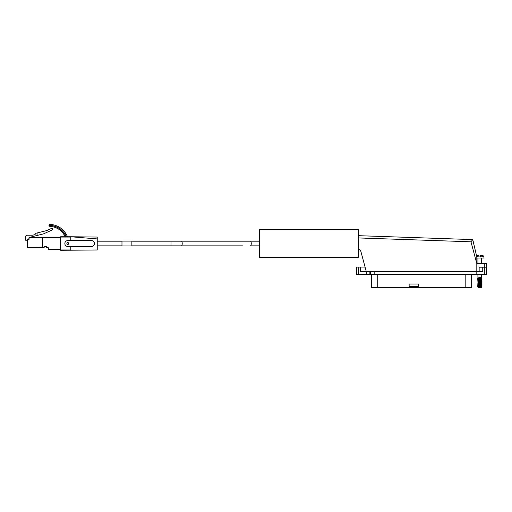 <?xml version="1.0" encoding="UTF-8"?>
<svg xmlns="http://www.w3.org/2000/svg" width="512" height="512" viewBox="0 0 512 512"><rect width="100%" height="100%" fill="white"/><g stroke="black" fill="none" stroke-linecap="round" stroke-linejoin="round"><path stroke-width="0.77" d="M472.301 240.128L470.989 241.773M358.336 235.674L472.73 239.59L476.813 256.941L476.813 263.603L476.813 258.022L483.923 258.022L483.923 256.614L480.493 256.928M477.382 255.654L477.382 255.642A15.558 15.558 0 0 1 478.47 255.52A15.558 15.558 0 0 0 476.531 255.795L473.184 241.306M361.005 251.898A3.955 3.955 0 0 0 358.336 249.139A3.955 3.955 0 0 1 361.005 251.898L366.234 271.392L476.813 271.392L476.813 256.941M358.336 237.939L470.97 241.798L476.813 263.603L484.32 263.603L484.32 267.187L479.149 267.187L479.149 271.392M484.32 263.603L486.4 263.603L486.4 267.187L484.32 267.187M480.864 287.392L481.402 287.456L481.165 287.693L478.426 287.693L477.894 287.162L481.485 286.912L481.946 286.797L481.446 286.432L477.894 287.162M481.811 287.046L481.197 287.392L481.946 286.912L481.485 286.912M477.926 258.022L477.926 263.603M477.926 274.477L477.926 277.882L481.664 277.338L481.664 278.035M477.926 277.882L481.664 277.338L481.664 277.875L480.934 278.035L481.946 278.227L477.645 278.771L478.138 278.253L481.395 277.606M481.664 258.022L481.664 263.603M481.664 274.477L481.664 277.338M480.493 256.614L480.493 255.52L480.493 255.853L483.315 255.853A0.781 0.781 0 0 1 483.923 256.614M479.091 256.928L476.736 256.614M477.645 278.618L481.888 278.035M477.645 278.771L478.138 279.136L481.946 278.227M477.645 279.706L481.946 279.322L477.645 279.706L481.446 278.797L481.933 279.149L480.845 278.982M477.645 279.866L478.138 280.23L481.946 279.322M477.645 280.8L481.446 279.891L481.946 280.41L477.645 280.954L481.946 280.256M477.645 280.954L478.138 281.318L481.946 280.41M477.645 281.888L481.446 280.979L481.946 281.498L477.645 282.042L481.946 281.344M477.645 282.042L478.138 282.406L481.946 281.498M477.645 282.976L481.446 282.074L481.946 282.592L477.645 283.136L481.946 282.432M477.645 283.136L478.138 283.501L481.946 282.592M477.645 284.07L481.446 283.162L481.946 283.68L477.645 284.224L481.946 283.526M477.645 284.224L478.138 284.589L481.946 283.68M477.645 285.158L481.946 284.768L477.645 285.158L481.446 284.25L481.933 284.595L480.845 284.429M477.645 285.318L478.138 285.677L481.946 284.768M477.645 286.253L481.446 285.344L481.946 285.862L477.645 286.406L481.946 285.702M478.746 286.592L477.658 286.426L478.138 286.771L481.946 285.862M479.539 278.867L477.862 278.694M479.539 286.502L477.862 286.33M477.382 255.853L479.091 255.853L478.47 255.52M479.091 255.853L479.091 256.614M480.493 255.52L481.12 255.52L480.493 255.52M483.315 255.853A15.578 15.578 0 0 0 482.208 255.642L482.208 255.654A15.558 15.558 0 0 0 481.12 255.52M486.4 267.187L486.4 274.477L374.17 274.477L374.17 271.392L370.509 271.392L370.509 274.477L374.17 274.477M471.642 274.477L471.642 287.693L418.477 287.693L418.477 284.013L409.139 284.013L409.139 287.693L371.405 287.693L371.405 274.477M484.32 274.477L484.32 267.078L482.739 267.078L482.739 271.392L476.813 271.392L476.813 274.477M409.139 287.693L418.477 287.693M365.075 267.078L360.301 267.078L360.301 271.392L366.234 271.392L366.234 274.477L370.509 274.477M360.301 267.078L356.646 267.078L356.646 274.477L366.234 274.477M369.165 274.477L369.165 271.392M418.477 286.586L409.139 286.586M242.522 245.856L131.859 245.856M242.522 241.19L250.445 241.19A2.336 0.819 90 0 1 251.264 243.52A2.336 0.819 90 0 1 250.445 245.856L259.437 245.856M259.437 257.37L358.336 257.37L358.336 229.677L259.437 229.677L259.437 257.37L358.336 257.37M121.971 245.933L121.971 241.107L131.859 241.107L131.859 245.933L121.971 245.933M48.186 249.126L48.186 247.379L48.493 249.434L52.077 249.434M56.749 249.434L60.64 249.126L60.64 237.92L42.733 237.92M44.211 246.758L46.547 246.758L44.211 246.758L46.547 246.758L44.211 246.758L46.547 246.758L44.211 246.758L46.547 246.758L44.211 246.758L44.211 247.379L27.501 247.379L27.187 239.283L29.088 239.283L29.088 237.414L42.733 237.414L42.733 247.379M46.701 230.566A1.555 1.555 0 0 1 46.445 230.656L37.894 232.787L37.952 235.258L43.315 233.926A1.555 1.555 0 0 0 43.571 233.837L52.448 229.882L52.243 228.096L46.701 230.566A1.555 1.555 0 0 1 46.445 230.656A1.555 1.555 0 0 0 46.701 230.566M27.187 240.218L25.6 240.218L25.6 236.787A1.555 1.555 0 0 1 27.155 235.232L32.211 235.232A1.555 1.555 0 0 0 32.538 235.2L34.336 234.816A1.555 1.555 0 0 0 35.302 234.163L35.558 233.779A1.555 1.555 0 0 1 36.474 233.139L37.894 232.787M66.438 236.749C63.078 229.786 57.549 225.952 49.856 225.242L49.971 224.314C58.208 225.082 64.058 229.229 67.52 236.749C64.058 229.229 58.208 225.082 49.971 224.314C58.208 225.082 64.058 229.229 67.52 236.749C64.058 229.229 58.208 225.082 49.971 224.314C58.208 225.082 64.058 229.229 67.52 236.749C64.058 229.229 58.208 225.082 49.971 224.314C58.208 225.082 64.058 229.229 67.52 236.749C64.058 229.229 58.208 225.082 49.971 224.314A0.934 0.934 0 0 0 48.992 225.242L48.992 225.402A0.934 0.934 0 0 0 49.875 226.336A0.934 0.934 0 0 1 48.992 225.402A0.934 0.934 0 0 0 49.875 226.336C56.941 226.963 62.086 230.438 65.318 236.749L62.938 232.941L65.318 236.749M31.258 237.101A0.467 0.467 0 0 1 31.558 236.851L43.315 233.926M34.336 234.816A1.555 1.555 0 0 0 35.302 234.163L35.558 233.779M32.211 235.232A1.555 1.555 0 0 0 32.538 235.2A1.555 1.555 0 0 1 32.211 235.232A1.555 1.555 0 0 0 32.538 235.2M25.6 240.218L25.6 236.787M48.186 247.379L46.547 247.379L46.547 246.758M48.493 249.434L60.333 249.434M28.774 239.283L29.088 237.101L42.733 237.414M27.501 239.283L27.501 247.379L42.733 247.066M42.733 237.606L60.64 237.606M66.874 243.52C67.494 244.73 68.122 244.73 68.742 243.52A0.934 0.934 0 0 0 67.808 242.586A0.934 0.934 0 0 0 66.874 243.52A0.934 0.934 0 0 0 67.808 244.454A0.934 0.934 0 0 0 68.742 243.52C68.122 242.317 67.494 242.317 66.874 243.52M94.381 242.944L94.438 243.52A2.957 2.957 0 0 1 91.482 246.483L67.808 246.483A2.957 2.957 0 0 1 64.851 243.52A2.957 2.957 0 0 1 67.808 240.563L70.765 240.563L70.765 236.749L60.64 236.749L60.64 250.298L97.242 249.984L97.242 237.056L70.765 236.749L97.242 238.925M70.765 240.563L92.064 240.621M91.482 240.563A2.957 2.957 0 0 1 94.438 243.52L93.939 245.165M93.574 245.613L93.133 245.978M70.765 250.298L70.765 246.483M49.926 224.307A0.934 0.934 0 0 0 48.992 225.242A0.934 0.934 0 0 1 49.926 224.307A0.934 0.934 0 0 0 48.992 225.242A0.934 0.934 0 0 1 49.971 224.314A0.934 0.934 0 0 0 49.926 224.307A0.934 0.934 0 0 1 49.971 224.314A0.934 0.934 0 0 0 49.926 224.307M48.992 225.242L49.856 225.242L48.992 225.402A0.934 0.934 0 0 0 49.875 226.336L49.856 225.402C57.459 226.099 62.931 229.882 66.272 236.749M481.446 282.074L480.845 281.683M481.446 278.797L480.845 278.413M478.746 279.526L478.138 279.136M481.043 278.694L479.539 278.522M478.746 278.432L478.138 278.048M465.805 287.693L465.805 274.477M377.235 287.693L377.235 274.477M358.72 267.078L358.72 274.477M259.437 241.19L181.402 241.19A2.336 0.819 90 0 1 182.221 243.52A2.336 0.819 90 0 1 181.402 245.856L170.982 245.856L170.982 241.19L131.859 241.19M48.992 225.402A0.934 0.934 0 0 0 49.875 226.336A0.934 0.934 0 0 1 48.992 225.402M60.64 237.056L70.765 237.056M60.64 249.984L70.765 249.984M121.971 241.19L97.242 241.19M121.971 245.856L97.242 245.856M181.402 241.19L170.982 241.19M181.402 245.856L179.437 245.856M64.986 232.275L66.586 234.765"/></g></svg>
